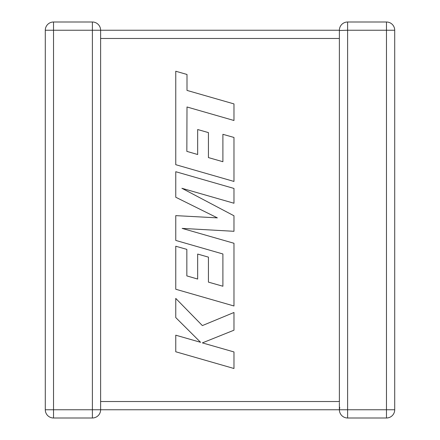 <?xml version="1.0" encoding="UTF-8"?>
<svg xmlns="http://www.w3.org/2000/svg" width="440" height="440" viewBox="0 0 440 440"><rect width="100%" height="100%" fill="white"/><g stroke="black" fill="none" stroke-linecap="round" stroke-linejoin="round"><path stroke-width="0.66" d="M92.384 22L92.384 30.239L53.532 30.239L53.532 409.761L92.384 409.761L92.384 30.239L100.617 30.239A8.239 8.239 0 0 0 92.384 22L53.532 22L92.384 22A8.239 8.239 0 0 1 100.617 30.239L100.617 409.657M386.469 418L386.469 30.239L347.617 30.239L347.617 409.761L394.708 409.761L394.708 30.239L394.708 409.761A8.239 8.239 0 0 1 386.469 418L347.617 418A8.239 8.239 0 0 1 339.383 409.761L100.617 409.761A8.239 8.239 0 0 1 92.384 418L53.532 418A8.239 8.239 0 0 1 45.293 409.761L45.293 30.239A8.239 8.239 0 0 1 53.532 22L53.532 30.239L45.293 30.239A8.239 8.239 0 0 1 53.532 22A8.239 8.239 0 0 0 45.293 30.239M339.383 402.859L339.383 409.761L339.746 407.352M339.383 30.344L339.383 37.835M339.383 402.166L339.383 38.473L100.617 38.473M100.617 30.239L339.383 30.239A8.239 8.239 0 0 1 347.617 22L386.469 22L347.617 22A8.239 8.239 0 0 0 339.383 30.239L339.394 30.696M386.469 22A8.239 8.239 0 0 1 394.708 30.239L386.469 30.239L386.469 22M339.389 30.509L347.617 30.239L347.617 22A8.239 8.239 0 0 0 339.383 30.239M186.84 151.365L187 106.986L233.976 120.494L233.976 103.912L187 90.409L187 74.47L175.758 71.236L175.758 164.692L233.976 181.44L233.976 137.456L222.899 134.31L222.899 161.716L208.434 157.586L208.434 132.605L197.67 129.531L197.67 154.517L186.84 151.365M175.758 171.71L175.758 197.241L217.349 217.866L175.758 215.628L175.758 240.422L222.899 253.974L222.899 286.242L208.434 282.123L208.434 257.136L197.67 254.062L197.67 279.054L186.84 275.902L186.84 249.376L175.758 246.23L175.758 289.24L233.976 305.987L233.976 243.271L182.149 228.393L233.976 231.297L233.976 215.776L181.896 188.281L233.976 203.242L233.976 188.447L175.758 171.71M175.758 351.769L233.976 368.5L233.976 351.945L202.367 342.887L233.976 330.198L233.976 312.483L202.367 325.589L175.758 298.408L175.758 317.57L200.585 342.309L175.758 335.192L175.758 351.769M100.617 401.528L339.383 401.528M347.617 418L347.617 409.761L339.383 409.761M53.532 418L53.532 409.761L45.293 409.761M100.617 409.761L92.384 409.761L92.384 418"/></g></svg>
